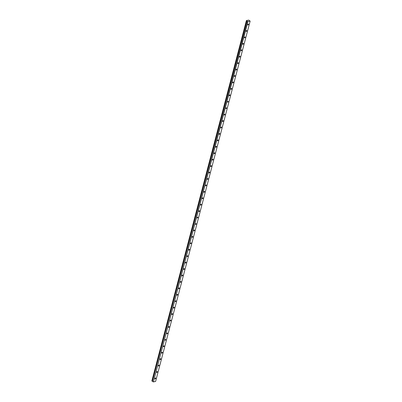 <?xml version="1.0" encoding="UTF-8"?>
<svg xmlns="http://www.w3.org/2000/svg" width="402" height="402" viewBox="0 0 402 402"><rect width="100%" height="100%" fill="white"/><g stroke="black" fill="none" stroke-linecap="round" stroke-linejoin="round"><path stroke-width="0.6" d="M248.547 24.462A0.513 0.291 123 0 0 247.843 24.612A0.513 0.291 123 0 0 248.547 24.462M155.7 378.372A0.513 0.291 123 0 0 154.996 378.523A0.513 0.291 123 0 0 155.7 378.372M157.388 371.935A0.513 0.291 123 0 0 156.685 372.086A0.513 0.291 123 0 0 157.388 371.935M159.076 365.503A0.513 0.291 123 0 0 158.373 365.654A0.513 0.291 123 0 0 159.076 365.503M160.765 359.066A0.513 0.291 123 0 0 160.061 359.217A0.513 0.291 123 0 0 160.765 359.066M162.453 352.634A0.513 0.291 123 0 0 161.75 352.785A0.513 0.291 123 0 0 162.453 352.634M164.142 346.197A0.513 0.291 123 0 0 163.438 346.348A0.513 0.291 123 0 0 164.142 346.197M165.825 339.765A0.513 0.291 123 0 0 165.127 339.911A0.513 0.291 123 0 0 165.825 339.765M167.513 333.328A0.513 0.291 123 0 0 166.815 333.479A0.513 0.291 123 0 0 167.513 333.328M169.202 326.891A0.513 0.291 123 0 0 168.498 327.042A0.513 0.291 123 0 0 169.202 326.891M170.89 320.459A0.513 0.291 123 0 0 170.187 320.61A0.513 0.291 123 0 0 170.89 320.459M172.579 314.022A0.513 0.291 123 0 0 171.875 314.173A0.513 0.291 123 0 0 172.579 314.022M174.267 307.59A0.513 0.291 123 0 0 173.563 307.741A0.513 0.291 123 0 0 174.267 307.59M175.955 301.153A0.513 0.291 123 0 0 175.252 301.304A0.513 0.291 123 0 0 175.955 301.153M177.644 294.721A0.513 0.291 123 0 0 176.94 294.872A0.513 0.291 123 0 0 177.644 294.721M179.332 288.284A0.513 0.291 123 0 0 178.629 288.435A0.513 0.291 123 0 0 179.332 288.284M181.021 281.852A0.513 0.291 123 0 0 180.317 282.003A0.513 0.291 123 0 0 181.021 281.852M182.709 275.415A0.513 0.291 123 0 0 182.005 275.566A0.513 0.291 123 0 0 182.709 275.415M184.397 268.983A0.513 0.291 123 0 0 183.694 269.129A0.513 0.291 123 0 0 184.397 268.983M186.086 262.546A0.513 0.291 123 0 0 185.382 262.697A0.513 0.291 123 0 0 186.086 262.546M187.774 256.109A0.513 0.291 123 0 0 187.071 256.26A0.513 0.291 123 0 0 187.774 256.109M189.463 249.677A0.513 0.291 123 0 0 188.759 249.828A0.513 0.291 123 0 0 189.463 249.677M191.151 243.24A0.513 0.291 123 0 0 190.447 243.391A0.513 0.291 123 0 0 191.151 243.24M192.839 236.808A0.513 0.291 123 0 0 192.136 236.959A0.513 0.291 123 0 0 192.839 236.808M194.528 230.371A0.513 0.291 123 0 0 193.824 230.522A0.513 0.291 123 0 0 194.528 230.371M196.211 223.939A0.513 0.291 123 0 0 195.513 224.09A0.513 0.291 123 0 0 196.211 223.939M197.9 217.502A0.513 0.291 123 0 0 197.201 217.653A0.513 0.291 123 0 0 197.9 217.502M199.588 211.07A0.513 0.291 123 0 0 198.884 211.221A0.513 0.291 123 0 0 199.588 211.07M201.276 204.633A0.513 0.291 123 0 0 200.573 204.784A0.513 0.291 123 0 0 201.276 204.633M202.965 198.201A0.513 0.291 123 0 0 202.261 198.347A0.513 0.291 123 0 0 202.965 198.201M204.653 191.764A0.513 0.291 123 0 0 203.95 191.915A0.513 0.291 123 0 0 204.653 191.764M206.342 185.327A0.513 0.291 123 0 0 205.638 185.478A0.513 0.291 123 0 0 206.342 185.327M208.03 178.895A0.513 0.291 123 0 0 207.326 179.046A0.513 0.291 123 0 0 208.03 178.895M209.718 172.458A0.513 0.291 123 0 0 209.015 172.609A0.513 0.291 123 0 0 209.718 172.458M211.407 166.026A0.513 0.291 123 0 0 210.703 166.177A0.513 0.291 123 0 0 211.407 166.026M213.095 159.589A0.513 0.291 123 0 0 212.392 159.74A0.513 0.291 123 0 0 213.095 159.589M214.784 153.157A0.513 0.291 123 0 0 214.08 153.308A0.513 0.291 123 0 0 214.784 153.157M216.472 146.72A0.513 0.291 123 0 0 215.768 146.871A0.513 0.291 123 0 0 216.472 146.72M218.16 140.288A0.513 0.291 123 0 0 217.457 140.439A0.513 0.291 123 0 0 218.16 140.288M219.849 133.851A0.513 0.291 123 0 0 219.145 134.002A0.513 0.291 123 0 0 219.849 133.851M221.537 127.419A0.513 0.291 123 0 0 220.834 127.565A0.513 0.291 123 0 0 221.537 127.419M223.226 120.982A0.513 0.291 123 0 0 222.522 121.133A0.513 0.291 123 0 0 223.226 120.982M224.914 114.55A0.513 0.291 123 0 0 224.21 114.696A0.513 0.291 123 0 0 224.914 114.55M226.597 108.113A0.513 0.291 123 0 0 225.899 108.264A0.513 0.291 123 0 0 226.597 108.113M228.286 101.676A0.513 0.291 123 0 0 227.587 101.827A0.513 0.291 123 0 0 228.286 101.676M229.974 95.244A0.513 0.291 123 0 0 229.271 95.395A0.513 0.291 123 0 0 229.974 95.244M231.663 88.807A0.513 0.291 123 0 0 230.959 88.958A0.513 0.291 123 0 0 231.663 88.807M233.351 82.375A0.513 0.291 123 0 0 232.647 82.526A0.513 0.291 123 0 0 233.351 82.375M235.039 75.938A0.513 0.291 123 0 0 234.336 76.089A0.513 0.291 123 0 0 235.039 75.938M236.728 69.506A0.513 0.291 123 0 0 236.024 69.657A0.513 0.291 123 0 0 236.728 69.506M238.416 63.069A0.513 0.291 123 0 0 237.713 63.22A0.513 0.291 123 0 0 238.416 63.069M240.105 56.637A0.513 0.291 123 0 0 239.401 56.782A0.513 0.291 123 0 0 240.105 56.637M241.793 50.2A0.513 0.291 123 0 0 241.089 50.35A0.513 0.291 123 0 0 241.793 50.2M243.481 43.768A0.513 0.291 123 0 0 242.778 43.913A0.513 0.291 123 0 0 243.481 43.768M245.17 37.331A0.513 0.291 123 0 0 244.466 37.481A0.513 0.291 123 0 0 245.17 37.331M246.858 30.894A0.513 0.291 123 0 0 246.155 31.044A0.513 0.291 123 0 0 246.858 30.894M247.933 21.557L246.391 20.587L248.682 20.1L250.144 21.085L155.609 381.428L153.398 381.9L247.933 21.557L250.144 21.085M152.469 381.372L247.014 21.045M153.398 381.9L247.732 21.512M153.197 381.855L152.479 381.392M152.479 381.322L152.036 381.091L246.572 20.743M246.532 20.728L152.036 381.091M151.996 381.076L246.391 20.587M246.391 20.643L151.855 380.985"/></g></svg>
